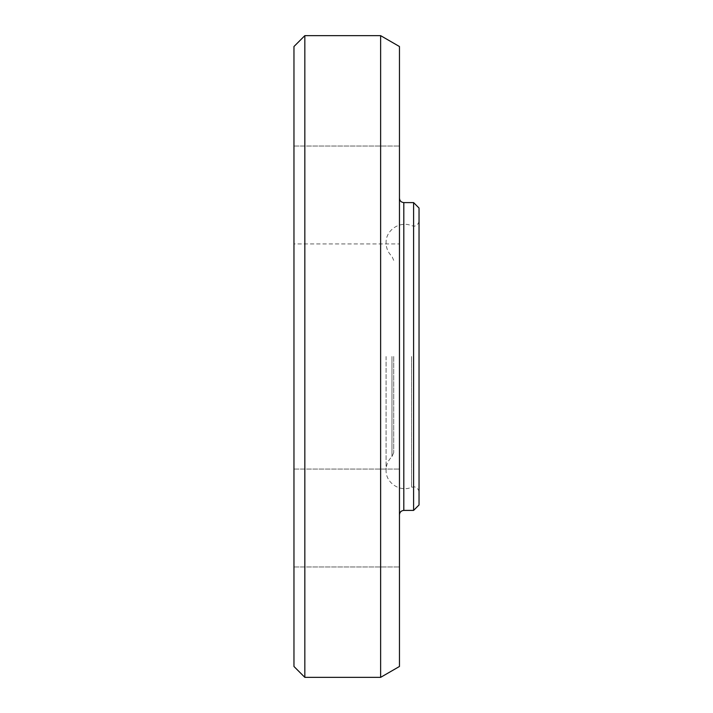 <?xml version="1.0" encoding="UTF-8"?>
<svg xmlns="http://www.w3.org/2000/svg" width="713" height="713" viewBox="0 0 713 713"><rect width="100%" height="100%" fill="white"/><g stroke="black" fill="none" stroke-linecap="round" stroke-linejoin="round"><path stroke-width="0.53" stroke-dasharray="3.56 2.67" d="M293.961 194.997L293.961 146.049L293.961 194.997M399.458 194.997L399.458 146.049L399.458 194.997M293.961 469.065L293.961 566.951L293.961 469.065L293.961 566.951L293.961 469.065L399.458 469.065L293.961 469.065M399.458 469.065L399.458 566.951L399.458 469.065M293.961 243.935L293.961 146.049L293.961 243.935L399.458 243.935L293.961 243.935M399.458 243.935L399.458 146.049L399.458 243.935M413.602 510.401L413.602 202.599M419.039 208.036L419.039 504.964M419.039 356.5L419.039 492.318L419.039 356.5M293.961 666.477L293.961 46.523M304.834 35.65L304.834 677.35M380.626 677.35L380.626 35.65M399.458 666.477L399.458 46.523M399.458 356.5L399.458 198.25L399.458 356.5M393.701 356.5L393.701 452.657L393.701 356.5M403.808 510.401L403.808 202.599M411.553 356.5L411.553 487.282L411.553 356.5M391.963 356.5L391.963 456.632L391.963 356.5M293.961 146.049L399.458 146.049L293.961 146.049M293.961 566.951L399.458 566.951L293.961 566.951M393.701 452.657L391.963 456.632C388.077 460.438 386.116 464.947 386.081 470.161C385.528 482.826 400.082 492.478 411.553 487.282L414.101 486.899C413.433 486.426 418.861 487.523 419.039 492.318M393.701 260.343L391.963 256.368C388.148 252.714 386.188 248.213 386.081 242.839C385.528 230.174 400.082 220.522 411.553 225.718L414.101 226.101C413.433 226.574 418.861 225.477 419.039 220.682M386.081 356.5L386.081 470.161L386.081 356.5"/><path stroke-width="1.07" d="M413.602 356.5L413.602 510.401L419.039 504.964L419.039 208.036L413.602 202.599L413.602 356.5M304.834 35.65L293.961 46.523L293.961 666.477L304.834 677.35L304.834 35.65L380.626 35.65L380.626 677.35L304.834 677.35M380.626 35.65L399.458 46.523L399.458 666.477L380.626 677.35M413.602 202.599L403.808 202.599L403.808 510.401L413.602 510.401M403.808 510.401C401.187 510.677 399.735 512.121 399.458 514.75M403.808 202.599C401.187 202.323 399.735 200.879 399.458 198.25"/></g></svg>
